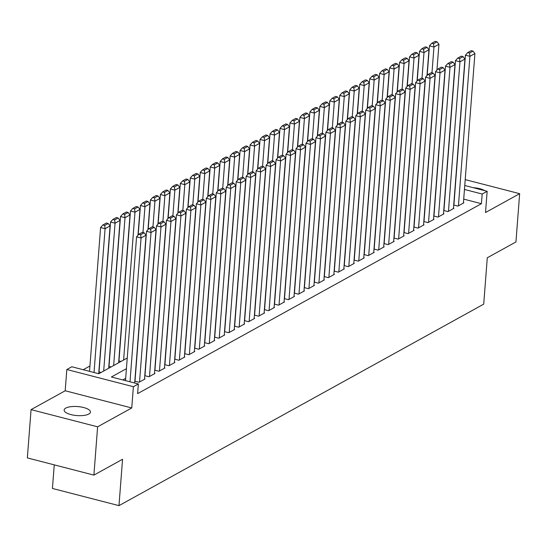 <?xml version="1.0" encoding="UTF-8"?>
<svg xmlns="http://www.w3.org/2000/svg" width="547" height="547" viewBox="0 0 547 547"><rect width="100%" height="100%" fill="white"/><g stroke="black" fill="none" stroke-linecap="round" stroke-linejoin="round"><path stroke-width="0.82" d="M65.784 408.089A13.196 4.513 4.4 0 0 64.143 410.052A13.196 4.513 4.4 0 0 73.831 415.194A13.196 4.513 4.4 0 0 88.805 414.038A13.196 4.513 4.4 0 0 90.453 412.076A13.196 4.513 4.4 0 0 80.758 406.934A13.196 4.513 4.4 0 0 65.784 408.089M54.249 464.868L52.437 488.45L118.979 505.64L483.719 304.146L487.281 257.787L515.937 241.959L519.65 193.672L465.21 179.607M118.979 505.64L122.549 459.282L93.899 475.111L27.35 457.914L31.063 409.628L97.612 426.817L131.745 407.959L133.379 386.715L66.83 369.519L71.814 366.77L98.795 373.738L127.246 358.018M131.745 407.959L65.196 390.77L31.063 409.628M65.196 390.77L66.83 369.519M89.947 366.005L83.219 369.717M93.899 475.111L97.612 426.817M453.716 205.016L457.921 206.103L463.904 202.8L463.432 202.677M443.747 210.52L447.959 211.607L453.935 208.304L453.47 208.181M433.785 216.024L437.99 217.111L443.973 213.809L443.508 213.686M423.816 221.528L428.027 222.615L434.003 219.313L433.539 219.19M413.853 227.032L418.065 228.12L424.041 224.817L423.576 224.701M403.884 232.537L408.096 233.624L414.079 230.321L413.607 230.205M393.922 238.048L398.134 239.135L404.11 235.832L403.645 235.709M383.953 243.552L388.165 244.639L394.148 241.336L393.676 241.213M373.991 249.056L378.203 250.143L384.179 246.841L383.714 246.718M364.022 254.56L368.234 255.647L374.216 252.345L373.745 252.222M354.059 260.064L358.271 261.151L364.247 257.849L363.782 257.726M344.097 265.568L348.302 266.656L354.285 263.353L353.813 263.237M334.128 271.073L338.34 272.167L344.316 268.857L343.851 268.741M324.166 276.584L328.371 277.671L334.354 274.368L333.882 274.245M314.197 282.088L318.409 283.175L324.385 279.873L323.92 279.749M304.235 287.592L308.44 288.679L314.422 285.377L313.951 285.254M294.265 293.096L298.477 294.183L304.453 290.881L303.988 290.758M284.303 298.6L288.508 299.688L294.491 296.385L294.026 296.269M274.334 304.105L278.546 305.192L284.529 301.889L284.057 301.773M264.372 309.616L268.584 310.703L274.56 307.4L274.095 307.277M254.403 315.12L258.615 316.207L264.598 312.905L264.126 312.781M244.441 320.624L248.653 321.711L254.628 318.409L254.164 318.286M234.472 326.128L238.683 327.215L244.666 323.913L244.194 323.79M224.509 331.632L228.721 332.72L234.697 329.417L234.232 329.294M214.54 337.137L218.752 338.224L224.735 334.921L224.263 334.805M204.578 342.641L208.79 343.735L214.766 340.425L214.301 340.309M194.616 348.152L198.821 349.239L204.804 345.936L204.332 345.813M184.647 353.656L188.859 354.743L194.835 351.441L194.37 351.318M174.684 359.16L178.89 360.247L184.872 356.945L184.401 356.822M164.715 364.664L168.927 365.752L174.903 362.449L174.438 362.326M154.753 370.169L158.958 371.256L164.941 367.953L164.469 367.837M144.784 375.673L148.996 376.76L154.972 373.457L154.507 373.341M134.822 381.184L139.034 382.271L145.01 378.968L144.545 378.845M101.092 372.466L98.85 371.885M111.062 366.962L108.812 366.381M121.024 361.458L118.781 360.876M126.425 368.685L111.383 376.992L138.364 383.96L137.618 393.621L481.428 203.689L463.712 199.115M125.68 378.339L122.788 379.939M464.759 185.495L487.151 191.279L485.517 212.523L519.65 193.672M487.151 191.279L482.174 194.028L464.451 189.453M481.428 203.689L482.174 194.028M138.364 383.96L133.379 386.715M454.448 196.722L455.193 187.06M484.642 190.63A13.196 4.513 4.4 0 0 473.305 187.703M130.001 381.799L141.064 237.993L136.572 236.83L125.502 380.637M134.678 383.009L146.049 235.237L141.064 237.993L140.661 234.718L144.148 232.79L142.35 232.325L138.863 234.253L140.661 234.718M136.572 236.83L138.863 234.253M144.148 232.79L146.049 235.237M94.029 372.507L105.092 228.694L110.077 225.945L98.706 373.717M104.689 225.426L108.176 223.497L106.378 223.032L102.891 224.961L104.689 225.426L105.092 228.694L100.6 227.538L89.53 371.345M110.077 225.945L108.176 223.497M102.891 224.961L100.6 227.538M139.526 381.991L151.034 232.482L146.534 231.326L135 381.225M144.511 379.242L156.018 229.733L151.034 232.482L150.623 229.214L154.11 227.285L152.312 226.82L148.825 228.749L150.623 229.214M146.534 231.326L148.825 228.749M154.11 227.285L156.018 229.733M149.495 376.486L160.996 226.978L156.504 225.815L144.969 375.721M154.48 373.738L165.98 224.229L160.996 226.978L160.592 223.709L164.079 221.781L162.281 221.316L158.794 223.244L160.592 223.709M156.504 225.815L158.794 223.244M164.079 221.781L165.98 224.229M159.457 370.982L170.965 221.473L166.466 220.311L154.931 370.216M164.442 368.227L175.949 218.725L170.965 221.473L170.555 218.198L174.042 216.277L172.243 215.812L168.756 217.74L170.555 218.198M166.466 220.311L168.756 217.74M174.042 216.277L175.949 218.725M169.426 365.478L180.927 215.969L176.435 214.807L164.9 364.712M174.411 362.723L185.912 213.214L180.927 215.969L180.524 212.694L184.011 210.773L182.213 210.308L178.719 212.229L180.524 212.694M176.435 214.807L178.719 212.229M184.011 210.773L185.912 213.214M103.684 371.037L115.061 223.19L120.046 220.441L108.668 368.288M114.651 219.921L118.138 217.993L116.34 217.528L112.853 219.456L114.651 219.921L115.061 223.19L110.562 222.027L99.028 371.933M120.046 220.441L118.138 217.993M112.853 219.456L110.562 222.027M113.653 365.533L125.024 217.685L130.008 214.937L118.631 362.777M124.62 214.417L128.107 212.489L126.309 212.024L122.822 213.952L124.62 214.417L125.024 217.685L120.531 216.523L108.997 366.428M130.008 214.937L128.107 212.489M122.822 213.952L120.531 216.523M123.615 360.029L134.993 212.181L139.977 209.426L137.988 235.231M134.583 208.906L138.07 206.985L136.271 206.52L132.784 208.441L134.583 208.906L134.993 212.181L130.494 211.019L118.959 360.924M139.977 209.426L138.07 206.985M132.784 208.441L130.494 211.019M142.972 232.489L144.955 206.677L149.94 203.922L147.957 229.726M144.552 203.402L148.039 201.474L146.24 201.009L142.746 202.937L144.552 203.402L144.955 206.677L140.463 205.515L138.193 235.005M149.94 203.922L148.039 201.474M142.746 202.937L140.463 205.515M179.389 359.974L190.896 210.465L186.397 209.303L174.862 359.208M184.373 357.218L195.874 207.71L190.896 210.465L190.486 207.19L193.973 205.262L192.175 204.797L188.688 206.725L190.486 207.19M186.397 209.303L188.688 206.725M193.973 205.262L195.874 207.71M152.934 226.984L154.924 201.173L159.902 198.417L157.919 224.222M154.514 197.898L158.001 195.97L156.203 195.505L152.716 197.433L154.514 197.898L154.924 201.173L150.425 200.011L148.155 229.501M159.902 198.417L158.001 195.97M152.716 197.433L150.425 200.011M189.358 354.47L200.858 204.961L196.366 203.799L184.831 353.704M194.335 351.714L205.843 202.205L200.858 204.961L200.448 201.686L203.942 199.758L202.144 199.293L198.65 201.221L200.448 201.686M196.366 203.799L198.65 201.221M203.942 199.758L205.843 202.205M162.903 221.473L164.886 195.669L169.871 192.913L167.888 218.718M164.476 192.394L167.97 190.465L166.172 190L162.678 191.929L164.476 192.394L164.886 195.669L160.394 194.506L158.124 223.996M169.871 192.913L167.97 190.465M162.678 191.929L160.394 194.506M199.32 348.959L210.827 199.45L206.328 198.294L194.794 348.193M204.304 346.21L215.805 196.701L210.827 199.45L210.417 196.182L213.904 194.253L212.106 193.788L208.619 195.717L210.417 196.182M206.328 198.294L208.619 195.717M213.904 194.253L215.805 196.701M172.866 215.969L174.855 190.158L179.833 187.409L177.85 213.214M174.445 186.889L177.932 184.961L176.134 184.496L172.647 186.424L174.445 186.889L174.855 190.158L170.356 188.995L168.086 218.492M179.833 187.409L177.932 184.961M172.647 186.424L170.356 188.995M209.289 343.454L220.79 193.946L216.297 192.783L204.763 342.689M214.267 340.706L225.774 191.197L220.79 193.946L220.379 190.677L223.873 188.749L222.068 188.284L218.581 190.212L220.379 190.677M216.297 192.783L218.581 190.212M223.873 188.749L225.774 191.197M182.835 210.465L184.818 184.654L189.802 181.905L187.812 207.71M184.407 181.385L187.901 179.457L186.096 178.992L182.609 180.92L184.407 181.385L184.818 184.654L180.319 183.491L178.055 212.981M189.802 181.905L187.901 179.457M182.609 180.92L180.319 183.491M219.251 337.95L230.759 188.442L226.26 187.279L214.725 337.184M224.236 335.202L235.736 185.693L230.759 188.442L230.349 185.173L233.836 183.245L232.037 182.78L228.55 184.708L230.349 185.173M226.26 187.279L228.55 184.708M233.836 183.245L235.736 185.693M192.797 204.961L194.787 179.149L199.764 176.394L197.782 202.205M194.376 175.874L197.864 173.953L196.065 173.488L192.578 175.409L194.376 175.874L194.787 179.149L190.288 177.987L188.018 207.477M199.764 176.394L197.864 173.953M192.578 175.409L190.288 177.987M229.22 332.446L240.721 182.937L236.222 181.775L224.687 331.68M234.198 329.691L245.706 180.182L240.721 182.937L240.311 179.662L243.798 177.741L242 177.276L238.513 179.197L240.311 179.662M236.222 181.775L238.513 179.197M243.798 177.741L245.706 180.182M202.766 199.457L204.749 173.645L209.733 170.89L207.744 196.694M204.339 170.37L207.826 168.442L206.028 167.984L202.54 169.905L204.339 170.37L204.749 173.645L200.25 172.483L197.987 201.973M209.733 170.89L207.826 168.442M202.54 169.905L200.25 172.483M239.183 326.942L250.69 177.433L246.191 176.271L234.656 326.176M244.167 324.186L255.668 174.678L250.69 177.433L250.28 174.158L253.767 172.23L251.969 171.772L248.482 173.693L250.28 174.158M246.191 176.271L248.482 173.693M253.767 172.23L255.668 174.678M212.728 193.953L214.718 168.141L219.696 165.385L217.713 191.19M214.308 164.866L217.795 162.938L215.997 162.473L212.51 164.401L214.308 164.866L214.718 168.141L210.219 166.979L207.949 196.469M219.696 165.385L217.795 162.938M212.51 164.401L210.219 166.979M249.152 321.438L260.652 171.929L256.153 170.767L244.618 320.672M254.129 318.682L265.637 169.173L260.652 171.929L260.242 168.654L263.729 166.726L261.931 166.261L258.444 168.189L260.242 168.654M256.153 170.767L258.444 168.189M263.729 166.726L265.637 169.173M222.697 188.442L224.68 162.637L229.665 159.881L227.675 185.686M224.27 159.362L227.757 157.433L225.959 156.968L222.472 158.897L224.27 159.362L224.68 162.637L220.181 161.474L217.911 190.965M229.665 159.881L227.757 157.433M222.472 158.897L220.181 161.474M259.114 315.934L270.615 166.425L266.122 165.262L254.587 315.168M264.098 313.178L275.599 163.669L270.615 166.425L270.211 163.15L273.698 161.221L271.9 160.756L268.413 162.685L270.211 163.15M266.122 165.262L268.413 162.685M273.698 161.221L275.599 163.669M232.66 182.937L234.642 157.126L239.627 154.377L237.644 180.182M234.239 153.857L237.726 151.929L235.928 151.464L232.441 153.392L234.239 153.857L234.642 157.126L230.15 155.97L227.88 185.46M239.627 154.377L237.726 151.929M232.441 153.392L230.15 155.97M269.076 310.423L280.584 160.914L276.085 159.758L264.55 309.657M274.061 307.674L285.568 158.165L280.584 160.914L280.173 157.645L283.661 155.717L281.862 155.252L278.375 157.18L280.173 157.645M276.085 159.758L278.375 157.18M283.661 155.717L285.568 158.165M242.622 177.433L244.612 151.622L249.596 148.873L247.606 174.678M244.201 148.353L247.688 146.425L245.89 145.96L242.403 147.888L244.201 148.353L244.612 151.622L240.112 150.459L237.842 179.956M249.596 148.873L247.688 146.425M242.403 147.888L240.112 150.459M279.045 304.918L290.546 155.41L286.054 154.247L274.519 304.153M284.03 302.17L295.53 152.661L290.546 155.41L290.142 152.141L293.63 150.213L291.831 149.748L288.344 151.676L290.142 152.141M286.054 154.247L288.344 151.676M293.63 150.213L295.53 152.661M252.591 171.929L254.574 146.117L259.558 143.369L257.575 169.173M254.17 142.849L257.658 140.921L255.859 140.456L252.372 142.384L254.17 142.849L254.574 146.117L250.082 144.955L247.812 174.445M259.558 143.369L257.658 140.921M252.372 142.384L250.082 144.955M289.007 299.414L300.515 149.905L296.016 148.743L284.481 298.648M293.992 296.659L305.5 147.157L300.515 149.905L300.105 146.63L303.592 144.709L301.794 144.244L298.306 146.172L300.105 146.63M296.016 148.743L298.306 146.172M303.592 144.709L305.5 147.157M262.553 166.425L264.543 140.613L269.527 137.858L267.538 163.662M264.133 137.338L267.62 135.417L265.821 134.952L262.334 136.873L264.133 137.338L264.543 140.613L260.044 139.451L257.774 168.941M269.527 137.858L267.62 135.417M262.334 136.873L260.044 139.451M298.977 293.91L310.477 144.401L305.985 143.239L294.45 293.144M303.961 291.154L315.462 141.646L310.477 144.401L310.074 141.126L313.561 139.205L311.763 138.74L308.276 140.661L310.074 141.126M305.985 143.239L308.276 140.661M313.561 139.205L315.462 141.646M272.522 160.921L274.505 135.109L279.49 132.353L277.507 158.158M274.102 131.834L277.589 129.906L275.791 129.441L272.303 131.369L274.102 131.834L274.505 135.109L270.013 133.947L267.743 163.437M279.49 132.353L277.589 129.906M272.303 131.369L270.013 133.947M308.939 288.406L320.446 138.897L315.947 137.735L304.412 287.64M313.923 285.65L325.431 136.141L320.446 138.897L320.036 135.622L323.523 133.694L321.725 133.229L318.238 135.157L320.036 135.622M315.947 137.735L318.238 135.157M323.523 133.694L325.431 136.141M282.484 155.416L284.474 129.605L289.459 126.849L287.469 152.654M284.064 126.33L287.551 124.401L285.753 123.937L282.266 125.865L284.064 126.33L284.474 129.605L279.975 128.442L277.705 157.933M289.459 126.849L287.551 124.401M282.266 125.865L279.975 128.442M318.908 282.902L330.409 133.393L325.916 132.23L314.381 282.136M323.886 280.146L335.393 130.637L330.409 133.393L330.005 130.118L333.492 128.189L331.694 127.725L328.2 129.653L330.005 130.118M325.916 132.23L328.2 129.653M333.492 128.189L335.393 130.637M292.454 149.905L294.436 124.101L299.421 121.345L297.438 147.15M294.033 120.825L297.52 118.897L295.722 118.432L292.228 120.361L294.033 120.825L294.436 124.101L289.944 122.938L287.674 152.428M299.421 121.345L297.52 118.897M292.228 120.361L289.944 122.938M328.87 277.391L340.378 127.882L335.879 126.726L324.344 276.625M333.855 274.642L345.355 125.133L340.378 127.882L339.967 124.613L343.454 122.685L341.656 122.22L338.169 124.148L339.967 124.613M335.879 126.726L338.169 124.148M343.454 122.685L345.355 125.133M302.416 144.401L304.405 118.59L309.383 115.841L307.4 141.646M303.995 115.321L307.482 113.393L305.684 112.928L302.197 114.856L303.995 115.321L304.405 118.59L299.906 117.427L297.636 146.924M309.383 115.841L307.482 113.393M302.197 114.856L299.906 117.427M338.839 271.886L350.34 122.378L345.848 121.215L334.313 271.121M343.817 269.138L355.324 119.629L350.34 122.378L349.93 119.109L353.424 117.181L351.625 116.716L348.131 118.644L349.93 119.109M345.848 121.215L348.131 118.644M353.424 117.181L355.324 119.629M312.385 138.897L314.368 113.085L319.352 110.337L317.369 136.141M313.957 109.817L317.451 107.889L315.653 107.424L312.159 109.352L313.957 109.817L314.368 113.085L309.875 111.923L307.605 141.413M319.352 110.337L317.451 107.889M312.159 109.352L309.875 111.923M348.801 266.382L360.309 116.873L355.81 115.711L344.275 265.616M353.786 263.633L365.287 114.125L360.309 116.873L359.899 113.605L363.386 111.677L361.588 111.212L358.1 113.14L359.899 113.605M355.81 115.711L358.1 113.14M363.386 111.677L365.287 114.125M322.347 133.393L324.337 107.581L329.315 104.826L327.332 130.637M323.927 104.306L327.414 102.385L325.615 101.92L322.128 103.848L323.927 104.306L324.337 107.581L319.838 106.419L317.568 135.909M329.315 104.826L327.414 102.385M322.128 103.848L319.838 106.419M358.77 260.878L370.271 111.369L365.772 110.207L354.244 260.112M363.748 258.122L375.256 108.614L370.271 111.369L369.861 108.094L373.355 106.173L371.55 105.708L368.063 107.629L369.861 108.094M365.772 110.207L368.063 107.629M373.355 106.173L375.256 108.614M332.316 127.889L334.299 102.077L339.284 99.322L337.294 125.126M333.889 98.802L337.383 96.881L335.578 96.416L332.091 98.337L333.889 98.802L334.299 102.077L329.8 100.915L327.537 130.405M339.284 99.322L337.383 96.881M332.091 98.337L329.8 100.915M368.733 255.374L380.24 105.865L375.741 104.703L364.206 254.608M373.717 252.618L385.218 103.109L380.24 105.865L379.83 102.59L383.317 100.662L381.519 100.204L378.032 102.125L379.83 102.59M375.741 104.703L378.032 102.125M383.317 100.662L385.218 103.109M342.278 122.384L344.268 96.573L349.246 93.817L347.263 119.622M343.858 93.298L347.345 91.37L345.547 90.905L342.06 92.833L343.858 93.298L344.268 96.573L339.769 95.41L337.499 124.901M349.246 93.817L347.345 91.37M342.06 92.833L339.769 95.41M378.702 249.87L390.202 100.361L385.703 99.198L374.169 249.104M383.679 247.114L395.187 97.605L390.202 100.361L389.792 97.086L393.279 95.157L391.481 94.693L387.994 96.621L389.792 97.086M385.703 99.198L387.994 96.621M393.279 95.157L395.187 97.605M352.247 116.873L354.23 91.069L359.215 88.313L357.225 114.118M353.82 87.793L357.307 85.865L355.509 85.4L352.022 87.329L353.82 87.793L354.23 91.069L349.731 89.906L347.468 119.396M359.215 88.313L357.307 85.865M352.022 87.329L349.731 89.906M388.664 244.365L400.172 94.857L395.672 93.694L384.138 243.6M393.649 241.61L405.149 92.101L400.172 94.857L399.761 91.581L403.248 89.653L401.45 89.188L397.963 91.117L399.761 91.581M395.672 93.694L397.963 91.117M403.248 89.653L405.149 92.101M362.21 111.369L364.199 85.558L369.177 82.809L367.194 108.614M363.789 82.289L367.276 80.361L365.478 79.896L361.991 81.824L363.789 82.289L364.199 85.558L359.7 84.402L357.43 113.892M369.177 82.809L367.276 80.361M361.991 81.824L359.7 84.402M398.626 238.854L410.134 89.346L405.635 88.19L394.1 238.089M403.611 236.106L415.118 86.597L410.134 89.346L409.724 86.077L413.211 84.149L411.412 83.684L407.925 85.612L409.724 86.077M405.635 88.19L407.925 85.612M413.211 84.149L415.118 86.597M372.179 105.865L374.162 80.053L379.146 77.305L377.156 103.109M373.751 76.785L377.239 74.857L375.44 74.392L371.953 76.32L373.751 76.785L374.162 80.053L369.663 78.891L367.393 108.388M379.146 77.305L377.239 74.857M371.953 76.32L369.663 78.891M408.595 233.35L420.096 83.841L415.604 82.679L404.069 232.584M413.58 230.602L425.081 81.093L420.096 83.841L419.693 80.573L423.18 78.645L421.381 78.18L417.894 80.108L419.693 80.573M415.604 82.679L417.894 80.108M423.18 78.645L425.081 81.093M382.141 100.361L384.124 74.549L389.108 71.801L387.126 97.605M383.721 71.281L387.208 69.353L385.409 68.888L381.922 70.816L383.721 71.281L384.124 74.549L379.632 73.387L377.362 102.877M389.108 71.801L387.208 69.353M381.922 70.816L379.632 73.387M418.558 227.846L430.065 78.337L425.566 77.175L414.031 227.08M423.542 225.09L435.05 75.589L430.065 78.337L429.655 75.069L433.142 73.141L431.344 72.676L427.857 74.604L429.655 75.069M425.566 77.175L427.857 74.604M433.142 73.141L435.05 75.589M392.103 94.857L394.093 69.045L399.078 66.29L397.088 92.094M393.683 65.77L397.17 63.849L395.372 63.384L391.884 65.305L393.683 65.77L394.093 69.045L389.594 67.883L387.324 97.373M399.078 66.29L397.17 63.849M391.884 65.305L389.594 67.883M428.527 222.342L440.027 72.833L435.535 71.671L424 221.576M433.511 219.586L445.012 70.078L440.027 72.833L439.624 69.558L443.111 67.637L441.313 67.172L437.826 69.093L439.624 69.558M435.535 71.671L437.826 69.093M443.111 67.637L445.012 70.078M402.072 89.352L404.055 63.541L409.04 60.785L407.057 86.59M403.652 60.266L407.139 58.338L405.341 57.873L401.854 59.801L403.652 60.266L404.055 63.541L399.563 62.379L397.293 91.869M409.04 60.785L407.139 58.338M401.854 59.801L399.563 62.379M438.489 216.838L449.996 67.329L445.497 66.166L433.962 216.072M443.473 214.082L454.981 64.573L449.996 67.329L449.586 64.054L453.073 62.126L451.275 61.661L447.788 63.589L449.586 64.054M445.497 66.166L447.788 63.589M453.073 62.126L454.981 64.573M412.035 83.848L414.024 58.037L419.009 55.281L417.019 81.086M413.614 54.762L417.101 52.833L415.303 52.368L411.816 54.297L413.614 54.762L414.024 58.037L409.525 56.874L407.255 86.364M419.009 55.281L417.101 52.833M411.816 54.297L409.525 56.874M448.458 211.333L459.959 61.825L455.466 60.662L443.932 210.568M453.442 208.578L464.943 59.069L459.959 61.825L459.555 58.55L463.042 56.621L461.244 56.156L457.757 58.085L459.555 58.55M455.466 60.662L457.757 58.085M463.042 56.621L464.943 59.069M422.004 78.337L423.987 52.533L428.971 49.777L426.988 75.582M423.583 49.257L427.07 47.329L425.272 46.864L421.785 48.792L423.583 49.257L423.987 52.533L419.494 51.37L417.224 80.86M428.971 49.777L427.07 47.329M421.785 48.792L419.494 51.37M458.42 205.822L469.928 56.32L465.429 55.158L453.894 205.057M463.405 203.074L474.912 53.565L469.928 56.32L469.517 53.045L473.005 51.117L471.206 50.652L467.719 52.58L469.517 53.045M465.429 55.158L467.719 52.58M473.005 51.117L474.912 53.565M431.966 72.833L433.956 47.021L438.94 44.273L436.95 70.078M433.545 43.753L437.032 41.825L435.234 41.36L431.747 43.288L433.545 43.753L433.956 47.021L429.457 45.859L427.186 75.356M438.94 44.273L437.032 41.825M431.747 43.288L429.457 45.859"/></g></svg>
